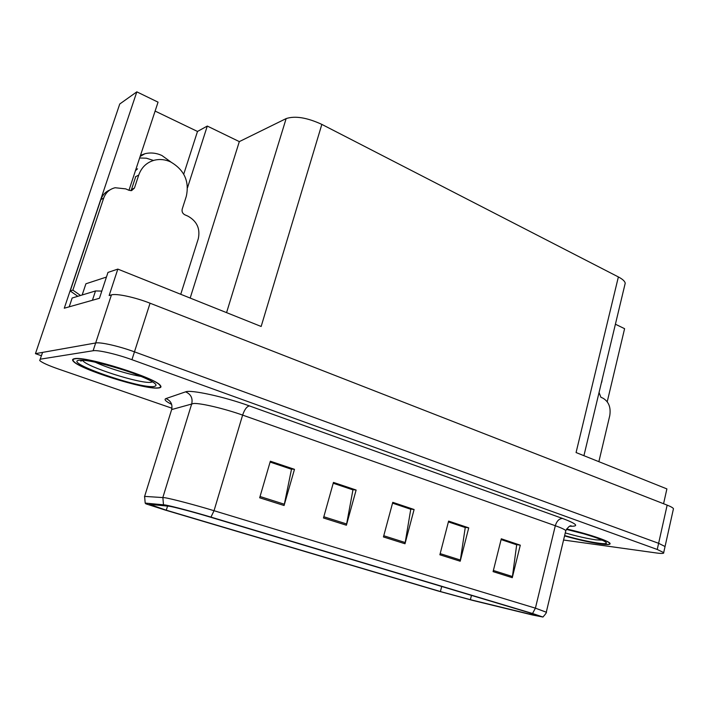 <?xml version="1.0" encoding="UTF-8"?>
<svg xmlns="http://www.w3.org/2000/svg" width="709" height="709" viewBox="0 0 709 709"><rect width="100%" height="100%" fill="white"/><g stroke="black" fill="none" stroke-linecap="round" stroke-linejoin="round"><path stroke-width="1.06" d="M139.584 157.992L146.391 158.196L153.472 160.456M140.444 155.377L144.964 153.72C150.618 152.355 156.264 152.949 161.882 155.484L171.046 162.113M187.504 187.734L207.285 126.06L239.323 141.614L286.144 118.589C295.086 115.638 306.988 117.57 321.842 124.394L261.151 326.477L117.827 269.101L107.972 272.424L99.437 298.285L64.28 308.211L136.828 91.851L158.054 102.158L128.976 190.296M321.842 124.394L618.372 276.935L576.071 452.546L666.894 488.909L663.571 503.736M673.293 509.461L673.461 508.69C672.956 507.777 670.847 506.589 667.151 505.127L150.06 303.213C135.065 297.266 116.303 293.26 111.428 294.9L109.142 295.547L117.827 269.101M673.461 508.69L664.918 547.126L665.051 546.515L658.617 543.307L134.462 351.841C119.227 346.205 100.386 341.924 95.662 342.979L35.45 353.658L41.344 355.714M35.45 353.658L119.75 104.001L136.828 91.851M615.403 324.217L624.594 328.684L607.232 401.746M618.372 276.935C622.529 279.107 624.815 281.198 625.232 283.183L624.771 285.098M239.323 141.614L190.18 298.072M155.103 111.074L197.492 131.457L207.285 126.06M183.728 174.184L197.492 131.457M74.596 358.665C72.433 359.011 72.008 359.88 73.311 361.28C79.913 369.38 144.29 389.587 157.965 388.045C160.899 387.858 161.679 386.981 160.314 385.412C155.59 377.826 85.7 355.891 74.596 358.665M566.571 529.029C586.494 533.46 608.304 540.701 609.625 543.254C610.396 544.618 607.214 544.822 600.08 543.865C589.87 542.358 578.03 539.7 564.55 535.898C578.127 539.762 590.056 542.438 600.346 543.954C607.551 544.929 610.768 544.716 609.997 543.342C608.659 540.772 586.706 533.469 566.597 528.994M169.681 506.297C175.291 507.281 194.39 512.341 208.987 516.737L529.862 612.886L538.689 615.82L529.791 614.162L470.386 599.681L440.413 591.545L166.287 510.205L149.546 504.356L169.681 506.297M165.215 504.968L145.185 503.089L145.832 503.815L164.692 509.904L438.242 591.04L472.938 600.47L532.353 614.96L542.952 617.034L532.548 613.507L210.963 517.109C193.956 511.995 171.667 506.084 165.215 504.968M563.566 540.028L656.543 552.993C661.816 553.702 664.2 553.578 663.695 552.612L665.051 546.515L658.617 543.307L134.462 351.841C119.227 346.205 100.386 341.924 95.662 342.979L42.584 352.4L39.713 360.553C42.079 362.654 48.283 365.472 58.333 368.99L171.95 408.224M501.103 539.567L516.684 544.796L512.27 577.693L520.291 545.177L501.298 538.796L493.092 571.631L512.27 577.693M501.121 539.505L516.152 544.547L520.291 545.177M448.407 521.895L465.246 527.54L460.194 561.218L468.729 527.859L448.611 521.097L439.872 554.793L460.194 561.218M448.425 521.824L464.741 527.292L468.729 527.859M270.102 462.073L291.496 469.252L284.079 505.508L294.483 469.323L270.351 461.213L259.671 497.789L284.079 505.508M270.12 461.993L291.08 469.03L294.483 469.323M333.221 483.246L352.949 489.866L346.4 525.227L356.122 490.025L333.452 482.412L323.481 517.978L346.4 525.227M333.239 483.175L352.497 489.635L356.122 490.025M392.547 503.151L410.759 509.257L404.999 543.759L414.1 509.505L392.768 502.335L383.436 536.943L404.999 543.759M392.564 503.08L410.272 509.018L414.1 509.505M663.695 552.612L657.243 549.466L131.945 359.693C116.666 354.11 97.807 349.785 93.118 350.742L40.298 359.179M180.742 294.288L198.281 238.773C200.417 228.75 196.969 221.208 187.92 216.148L184.819 214.792C182.541 213.515 181.672 211.619 182.213 209.093L186.29 196.358C189.551 181.344 184.305 169.859 170.559 161.882C165.303 159.516 160.012 158.931 154.686 160.128C146.896 162.21 141.57 167.182 138.725 175.07L134.444 188.045L131.608 190.606L129.02 190.313L125.741 188.878L115.124 187.734C109.532 189.126 105.721 192.582 103.691 198.103L72.876 290.123L80.534 295.476M135.366 170.736L137.555 168.831L135.649 169.868M134.586 180.104L135.641 176.904M138.725 175.07L135.428 176.807M77.83 296.3L70.218 290.974L100.873 199.557C102.486 195.01 105.464 191.82 109.798 190.003M130.864 190.694L131.466 189.542L134.444 188.045M135.72 176.647L131.466 189.542M69.535 306.731L93.801 299.88M101.812 291.098L95.502 290.947L72.15 298.019L69.269 306.634M70.218 290.974L72.876 290.123M141.437 376.479C129.127 374.6 106.882 367.741 95.378 362.246M75.048 358.825C86.055 356.086 155.182 377.782 159.862 385.288C161.218 386.848 160.447 387.717 157.549 387.903C144.024 389.436 80.294 369.424 73.771 361.413C72.478 360.03 72.903 359.162 75.048 358.825M106.439 277.059L85.922 283.777L82.155 294.988M601.719 382.284L602.278 379.014M599.185 392.857L600.904 397.27L602.907 398.148C608.774 401.604 611.052 407.453 609.749 415.704L598.866 461.674M583.667 533.78L567.244 529.596M111.428 294.9L93.118 350.742M150.06 303.213L131.945 359.693M667.151 505.127L657.243 549.466M286.144 118.589L226.561 312.634M171.649 404.378C165.711 401.391 163.797 399.459 165.924 398.582L185.598 391.847C190.694 389.436 224.425 396.783 249.4 405.902L562.547 518.456C559.197 518.563 556.778 520.982 555.315 525.724L242.62 415.102C224.868 408.747 201.01 403.093 193.743 403.465L171.649 409.563L171.232 410.901M562.547 518.456C577.099 523.969 579.519 526.565 569.814 526.238M565.596 531.546L565.809 530.66C564.834 529.526 561.342 527.877 555.315 525.724L535.41 608.162L546.284 612.213M144.485 496.867L144.618 496.389L164.727 497.7C171.667 498.79 195.728 505.127 214.038 510.71L210.963 517.109M163.478 504.702L162.857 497.461L191.758 403.713C192.892 398.112 190.845 394.16 185.598 391.847M165.924 398.582C170.807 400.709 172.721 404.369 171.649 409.563L144.618 496.389L145.185 503.089M532.548 613.507L535.41 608.162L214.038 510.71L242.62 415.102C244.508 409.572 246.767 406.505 249.4 405.902M440.413 591.545L441.716 586.476M470.386 599.681L471.467 595.383M529.791 614.162L530.084 612.948M166.287 510.205L167.572 506.013M405.256 542.553L383.764 535.738M346.683 523.986L323.827 516.746M284.389 504.241L260.043 496.522M460.433 560.048L440.174 553.623M512.492 576.55L493.375 570.488M95.502 290.947L92.489 300.067M100.873 199.557L103.691 198.103M152.692 381.859L150.742 382.337C139.638 383.791 85.603 366.526 82.785 360.482L82.749 360.42M79.098 360.252C85.372 359.233 110.108 364.984 130.607 372.305C152.488 380.52 160.216 385.279 153.782 386.573C138.361 388.39 63.03 362.175 79.098 360.252M85.922 283.777L82.191 294.979M602.526 540.187L595.773 539.833C586.919 538.539 576.754 536.234 565.268 532.911M566.367 529.375C596.393 535.889 619.834 546.391 597.705 543.023C588.169 541.614 577.144 539.132 564.63 535.561M144.964 153.72L140.081 156.476M625.232 283.183L583.924 455.692M570.453 526.016L571.224 525.874C569.974 525.396 568.166 526.991 565.809 530.66L546.355 611.902C546.94 612.089 545.815 613.799 542.952 617.034M148.349 379.537C137.608 373.235 86.507 358.054 80.853 360.518L80.693 361.085L82.82 360.42M602.677 540.249C602.925 539.948 583.179 532.867 566.358 529.401"/></g></svg>
